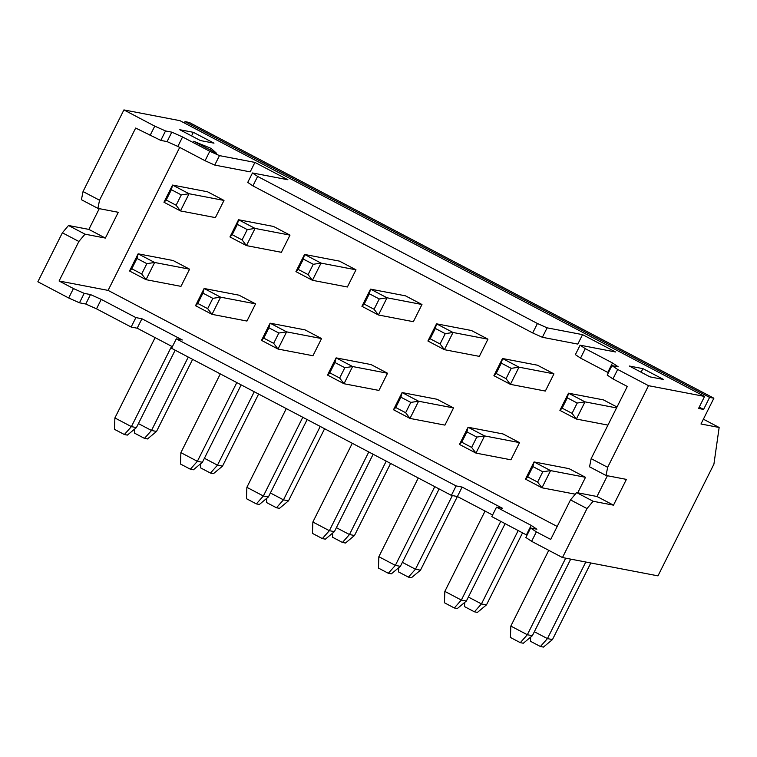 <?xml version="1.0" encoding="UTF-8"?>
<svg xmlns="http://www.w3.org/2000/svg" width="757" height="757" viewBox="0 0 757 757"><rect width="100%" height="100%" fill="white"/><g stroke="black" fill="none" stroke-linecap="round" stroke-linejoin="round"><path stroke-width="1.14" d="M703.376 419.189L719.15 427.478L700.973 423.996L713.879 398.21L189.259 122.445L184.992 121.631L184.32 122.956M617.002 407.02L603.443 399.895L568.498 393.186L585 401.863L576.389 419.047L559.896 410.379L568.498 393.186L567.315 397.832L562.148 408.146L572.046 413.35L577.212 403.036L567.315 397.832M506.064 378.661L510.398 384.357L545.343 391.057L553.944 373.873L537.451 365.205L502.506 358.506L519.009 367.173L510.398 384.357L493.905 375.69L502.506 358.506L501.323 363.142L496.166 373.456L506.064 378.661L511.221 368.347L501.323 363.142M440.072 343.971L444.406 349.677L479.351 356.377L487.953 339.183L471.46 330.516L436.524 323.816L453.017 332.484L444.406 349.677L427.913 341L436.524 323.816L435.332 328.453L430.175 338.767L440.072 343.971L445.239 333.657L435.332 328.453M374.081 309.282L378.424 314.988L413.36 321.687L421.971 304.503L405.468 295.826L370.533 289.127L387.026 297.794L378.424 314.988L361.922 306.311L370.533 289.127L369.35 293.773L364.183 304.077L374.081 309.282L379.248 298.968L369.35 293.773M308.09 274.592L312.433 280.298L347.368 286.998L355.979 269.814L339.477 261.137L304.541 254.437L321.034 263.114L312.433 280.298L295.93 271.621L304.541 254.437L303.358 259.083L298.192 269.397L308.09 274.592L313.256 264.288L303.358 259.083M577.752 492.807L585.511 477.307L569.009 468.64L534.073 461.931L550.576 470.608L541.965 487.792L525.472 479.124L534.073 461.931L532.89 466.577L527.724 476.891L537.621 482.095L542.788 471.781L532.89 466.577M471.639 447.406L475.973 453.102L510.918 459.802L519.52 442.618L503.027 433.95L468.081 427.251L484.584 435.918L475.973 453.102L459.48 444.435L468.081 427.251L466.899 431.887L461.732 442.202L471.639 447.406L476.796 437.092L466.899 431.887M405.648 412.716L409.982 418.422L444.927 425.122L453.528 407.928L437.035 399.261L402.09 392.561L418.593 401.229L409.982 418.422L393.489 409.745L402.09 392.561L400.907 397.198L395.75 407.512L405.648 412.716L410.805 402.402L400.907 397.198M339.656 378.027L344 383.733L378.935 390.432L387.546 373.248L371.044 364.571L336.108 357.872L352.601 366.539L344 383.733L327.497 375.056L336.108 357.872L334.925 362.518L329.759 372.822L339.656 378.027L344.823 367.713L334.925 362.518M273.665 343.337L278.008 349.043L312.944 355.743L321.555 338.559L305.052 329.882L270.117 323.182L286.61 331.859L278.008 349.043L261.506 340.366L270.117 323.182L268.934 327.828L263.767 338.142L273.665 343.337L278.831 333.033L268.934 327.828M207.673 308.657L212.017 314.354L246.952 321.053L255.563 303.869L239.061 295.192L204.125 288.493L220.628 297.17L212.017 314.354L195.524 305.686L204.125 288.493L202.942 293.139L197.776 303.453L207.673 308.657L212.84 298.343L202.942 293.139M176.116 205.223L180.45 210.919L215.395 217.619L223.996 200.435L207.503 191.767L172.558 185.068L189.061 193.735L180.45 210.919L163.957 202.251L172.558 185.068L171.375 189.704L166.209 200.018L176.116 205.223L181.273 194.909L171.375 189.704M585.275 348.655L580.543 358.108L607.757 372.416L612.498 362.963L585.275 348.655L580.108 345.183L615.555 351.986L582.559 334.641L547.112 327.838L537.432 323.504L257.635 176.428L252.469 172.965L287.915 179.759L254.92 162.414L219.473 155.62L209.793 151.277L182.569 136.97L171.811 132.153L165.528 130.952L154.759 126.135L123.911 109.916L83.033 191.549L81.425 199.716L97.918 208.393L99.527 200.217L83.033 191.549M257.635 176.428L252.904 185.881L532.701 332.957L542.381 337.291L577.818 344.094L582.559 334.641M99.527 200.217L135.673 128.037L160.796 140.405L167.079 141.606L177.838 146.423L205.062 160.73L214.742 165.073L250.179 171.867L254.92 162.414M179.702 147.407L108.09 290.395L557.19 526.465M141.682 273.968L146.025 279.664L180.97 286.364L189.572 269.18L173.079 260.512L138.134 253.813L154.636 262.48L146.025 279.664L129.532 270.997L138.134 253.813L136.951 258.449L131.784 268.763L141.682 273.968L146.849 263.654L136.951 258.449M242.098 239.912L246.441 245.609L281.377 252.308L289.988 235.124L273.485 226.447L238.55 219.748L255.052 228.425L246.441 245.609L229.948 236.941L238.55 219.748L237.367 224.394L232.2 234.708L242.098 239.912L247.265 229.598L237.367 224.394M492.589 515.025L457.398 496.526L451.371 495.371L171.574 348.296L176.305 338.843L182.333 339.997L141.919 318.754L135.881 317.59L101.239 299.384L90.48 294.568L84.197 293.356L73.429 288.54L68.698 297.993L37.85 281.774L62.377 232.796L78.879 241.464L59.084 280.998L73.429 288.54M451.371 495.371L456.102 485.918L176.305 338.843M172.369 346.697L137.187 328.207L131.15 327.043L96.508 308.837L101.239 299.384M131.15 327.043L135.881 317.59M78.879 241.464L85.011 234.168L68.509 225.501L62.377 232.796M85.011 234.168L105.365 238.077L88.872 229.399L68.509 225.501M607.388 475.746L596.989 496.497L576.635 492.589L570.494 499.894L586.997 508.562L562.47 557.549L657.975 575.859L713.917 464.155L719.15 427.478M607.653 467.315L591.151 458.647L627.298 386.458L612.943 378.916L617.684 369.463L648.531 385.682L607.653 467.315L606.045 475.481L626.399 479.389L613.492 505.165L596.989 496.497M105.365 238.077L118.281 212.291L97.918 208.393M606.045 475.481L589.542 466.814L591.151 458.647M177.838 146.423L182.569 136.97M205.062 160.73L209.793 151.277M150.028 135.579L154.759 126.135M216.53 153.274L211.137 148.429L193.678 141.266L216.53 153.274M642.911 368.631L629.341 366.028L649.96 376.872L663.539 379.475L642.911 368.631L641.122 372.217M213.985 143.158L193.357 132.324L179.787 129.721L200.406 140.556L213.985 143.158M617.684 369.463L611.949 365.612L618.232 366.814L612.498 362.963M648.531 385.682L704.578 396.431L179.958 120.666L123.911 109.916M562.47 557.549L531.622 541.331L536.353 531.878L550.708 539.419L570.494 499.894M713.879 398.21L709.612 397.397L703.584 409.423L698.56 408.458L704.578 396.431M613.492 505.165L593.128 501.266L586.997 508.562M709.612 397.397L184.992 121.631M99.262 208.648L88.872 229.399M96.508 308.837L85.749 304.021L79.466 302.809L68.698 297.993M531.622 541.331L525.878 537.479L530.619 528.026L536.902 529.228L531.168 525.377L496.516 507.162L502.553 508.316L462.13 487.073L456.102 485.918M527.014 535.218L491.785 516.615L496.516 507.162M593.128 501.266L576.635 492.589M703.584 409.423L699.222 407.134M160.796 140.405L165.528 130.952M612.943 378.916L607.209 375.065L611.949 365.612M607.757 372.416L608.344 372.804M532.701 332.957L537.432 323.504M167.079 141.606L171.811 132.153M85.749 304.021L90.48 294.568M79.466 302.809L84.197 293.356M526.427 534.83L531.168 525.377M536.353 531.878L530.619 528.026M580.543 358.108L575.377 354.636L580.108 345.183M542.381 337.291L547.112 327.838M252.904 185.881L247.738 182.409L252.469 172.965M214.742 165.073L219.473 155.62M191.559 135.91L193.357 132.324M108.09 290.395L59.084 280.998M137.187 328.207L141.919 318.754M457.398 496.526L462.13 487.073M210.342 150.018L211.137 148.429M223.996 200.435L189.061 193.735L181.273 194.909M138.417 423.598L151.504 430.478L188.266 357.067M156.529 431.443L147.492 438.956L144.473 438.379L151.504 430.478L156.529 431.443L192.628 359.357M144.473 438.379L134.576 433.174L134.737 428.992M163.957 202.251L166.209 200.018M189.572 269.18L154.636 262.48L146.849 263.654M171.612 346.299L131.396 426.626L136.421 427.582L127.384 435.105L124.366 434.527L131.396 426.626L114.894 417.949L155.119 337.631M136.421 427.582L175.179 350.188M124.366 434.527L114.468 429.323L114.894 417.949M129.532 270.997L131.784 268.763M289.988 235.124L255.052 228.425L247.265 229.598M204.409 458.288L217.486 465.167L254.248 391.757M222.52 466.132L213.483 473.645L210.465 473.068L217.486 465.167L222.52 466.132L258.61 394.047M210.465 473.068L200.567 467.864L200.728 463.672M229.948 236.941L232.2 234.708M255.563 303.869L220.628 297.17L212.84 298.343M236.809 382.588L197.378 461.306L202.412 462.272L193.376 469.794L190.357 469.217L197.378 461.306L180.885 452.639L220.306 373.911M202.412 462.272L241.171 384.878M190.357 469.217L180.459 464.013L180.885 452.639M195.524 305.686L197.776 303.453M355.979 269.814L321.034 263.114L313.256 264.288M270.391 492.977L283.478 499.857L320.239 426.437M288.502 500.822L279.475 508.335L276.456 507.758L283.478 499.857L288.502 500.822L324.602 428.736M276.456 507.758L266.559 502.553L266.71 498.361M295.93 271.621L298.192 269.397M321.555 338.559L286.61 331.859L278.831 333.033M302.8 417.268L263.37 495.996L268.394 496.961L259.367 504.474L256.349 503.897L263.37 495.996L246.877 487.328L286.297 408.6M268.394 496.961L307.153 419.567M256.349 503.897L246.451 498.693L246.877 487.328M261.506 340.366L263.767 338.142M421.971 304.503L387.026 297.794L379.248 298.968M336.382 527.667L349.469 534.546L386.231 461.127M354.494 535.502L345.466 543.024L342.448 542.447L349.469 534.546L354.494 535.502L390.593 463.426M342.448 542.447L332.55 537.243L332.702 533.051M361.922 306.311L364.183 304.077M387.546 373.248L352.601 366.539L344.823 367.713M368.782 451.957L329.361 530.685L334.386 531.651L325.359 539.164L322.34 538.587L329.361 530.685L312.868 522.018L352.289 443.29M334.386 531.651L373.144 454.247M322.34 538.587L312.442 533.382L312.868 522.018M327.497 375.056L329.759 372.822M487.953 339.183L453.017 332.484L445.239 333.657M402.374 562.347L415.461 569.226L452.355 495.561M420.485 570.191L411.448 577.714L408.439 577.127L415.461 569.226L420.485 570.191L457.379 496.526M408.439 577.127L398.542 571.932L398.693 567.741M427.913 341L430.175 338.767M453.528 407.928L418.593 401.229L410.805 402.402M434.773 486.647L395.353 565.375L400.377 566.34L391.341 573.853L388.332 573.276L395.353 565.375L378.85 556.698L418.28 477.979M400.377 566.34L439.136 488.937M388.332 573.276L378.434 568.072L378.85 556.698M393.489 409.745L395.75 407.512M553.944 373.873L519.009 367.173L511.221 368.347M468.365 597.036L481.452 603.916L518.214 530.506M486.477 604.881L477.44 612.394L474.421 611.817L481.452 603.916L486.477 604.881L522.576 532.796M474.421 611.817L464.524 606.612L464.684 602.43M493.905 375.69L496.166 373.456M519.52 442.618L484.584 435.918L476.796 437.092M500.765 521.336L461.344 600.064L466.369 601.03L457.332 608.543L454.314 607.966L461.344 600.064L444.842 591.387L485.067 511.07M466.369 601.03L505.127 523.626M454.314 607.966L444.416 602.761L444.842 591.387M459.48 444.435L461.732 442.202M607.956 425.103L576.389 419.047L572.046 413.35M616.558 407.919L585 401.863L577.212 403.036M534.357 631.726L547.434 638.605L585.786 562.016M552.468 639.57L543.431 647.084L540.413 646.506L547.434 638.605L552.468 639.57L590.82 562.981M540.413 646.506L530.515 641.302L530.676 637.12M559.896 410.379L562.148 408.146M575.292 494.189L541.965 487.792L537.621 482.095M585.511 477.307L550.576 470.608L542.788 471.781M565.687 558.164L527.326 634.745L532.36 635.71L523.324 643.232L520.305 642.655L527.326 634.745L510.833 626.077L548.759 550.339M532.36 635.71L570.712 559.13M520.305 642.655L510.407 637.451L510.833 626.077M525.472 479.124L527.724 476.891"/></g></svg>
